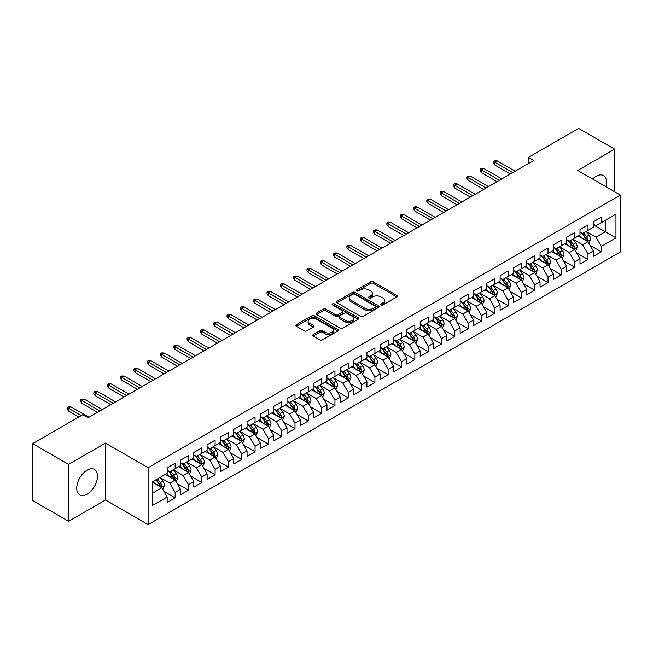 <?xml version="1.0" encoding="UTF-8"?>
<svg xmlns="http://www.w3.org/2000/svg" width="653" height="653" viewBox="0 0 653 653"><rect width="100%" height="100%" fill="white"/><g stroke="black" fill="none" stroke-linecap="round" stroke-linejoin="round"><path stroke-width="0.98" d="M381.074 304.951A1.298 0.751 0 0 0 382.903 304.951L396.795 296.935A1.845 1.069 0 0 0 397.334 296.184A1.845 1.069 0 0 0 396.795 295.425L373.263 281.843A1.845 1.069 0 0 0 370.651 281.843L356.758 289.859A1.298 0.751 0 0 0 356.383 290.389A1.298 0.751 0 0 0 356.758 290.92A1.298 0.751 0 0 0 358.587 290.92L360.383 289.883A5.918 3.412 0 0 1 368.749 289.883L370.716 291.009A5.918 3.412 0 0 1 372.447 293.426A5.918 3.412 0 0 1 370.716 295.842L368.912 296.878A1.298 0.751 0 0 0 368.537 297.409A1.298 0.751 0 0 0 368.912 297.939A1.298 0.751 0 0 0 370.749 297.939L372.545 296.895A5.918 3.412 0 0 1 380.911 296.895L382.87 298.029A5.918 3.412 0 0 1 384.601 300.445A5.918 3.412 0 0 1 382.87 302.861L381.074 303.898A1.298 0.751 0 0 0 380.691 304.429A1.298 0.751 0 0 0 381.074 304.951L381.074 303.898M87.118 494.158A14.693 8.481 120 0 0 96.717 481.212A14.693 8.481 120 0 0 94.465 469.434A14.693 8.481 120 0 0 87.118 470.168A14.693 8.481 120 0 0 77.519 483.106A14.693 8.481 120 0 0 79.772 494.884A14.693 8.481 120 0 0 87.118 494.158M605.886 186.709A14.693 8.481 120 0 0 603.454 175.575A14.693 8.481 120 0 0 596.116 176.302A14.693 8.481 120 0 0 592.597 179.036M313.26 334.524A1.845 1.069 0 0 0 312.722 335.275A1.845 1.069 0 0 0 313.26 336.034L319.864 339.838A1.845 1.069 0 0 0 322.476 339.838L337.903 330.932A1.845 1.069 0 0 0 338.442 330.181A1.845 1.069 0 0 0 337.903 329.422L314.371 315.84A1.845 1.069 0 0 0 311.759 315.84L296.331 324.745A1.845 1.069 0 0 0 295.793 325.504A1.845 1.069 0 0 0 296.331 326.255L304.306 330.859A1.845 1.069 0 0 0 306.918 330.859L313.522 327.047A1.845 1.069 0 0 0 314.069 326.296A1.845 1.069 0 0 0 313.522 325.537L309.571 323.259A4.946 2.857 0 0 1 308.118 321.235A4.946 2.857 0 0 1 311.171 318.599A4.946 2.857 0 0 1 316.566 319.219L332.05 328.165A4.946 2.857 0 0 1 333.503 330.181A4.946 2.857 0 0 1 330.451 332.818A4.946 2.857 0 0 1 325.055 332.197L322.476 330.712A1.845 1.069 0 0 0 319.864 330.712L313.26 334.524L313.26 336.034L319.864 332.246L319.864 330.712M68.606 464.397L68.606 521.298L105.5 499.994L105.5 443.101L68.606 464.397L32.65 443.64L82.858 414.655L88.188 417.724L533.787 160.458L528.457 157.381L528.457 163.536M105.5 443.101L148.109 467.703L620.35 195.059L620.35 251.96L148.109 524.604L148.109 467.703M614.62 191.753L614.62 149.162L577.734 170.457L620.35 195.059M614.62 149.162L578.664 128.396L528.457 157.381M360.513 316.37A1.845 1.069 0 0 0 363.133 316.37L378.552 307.465A1.845 1.069 0 0 0 379.099 306.706A1.845 1.069 0 0 0 378.552 305.955L355.028 292.373A1.845 1.069 0 0 0 352.416 292.373L336.989 301.278A1.845 1.069 0 0 0 336.442 302.029A1.845 1.069 0 0 0 336.989 302.788L360.513 316.37M332.997 305.237A1.298 0.751 0 0 1 334.312 305.416L358.203 319.211L342.801 328.108A1.845 1.069 0 0 1 340.189 328.108L316.664 314.517L316.664 313.007A1.845 1.069 0 0 0 316.117 313.767A1.845 1.069 0 0 0 316.664 314.517M316.664 313.007L323.259 309.204A1.845 1.069 0 0 1 325.88 309.204L335.422 314.713A1.845 1.069 0 0 0 338.034 314.713L342.409 312.183A1.845 1.069 0 0 0 342.956 311.424A1.845 1.069 0 0 0 342.409 310.673L332.475 304.935A1.298 0.751 0 0 1 332.099 304.404A1.298 0.751 0 0 1 332.899 303.718A1.298 0.751 0 0 1 334.312 303.882L358.228 317.693A1.845 1.069 0 0 1 358.775 318.444A1.845 1.069 0 0 1 358.228 319.203L358.228 317.693M593.316 224.82L605.298 231.733L605.298 220.355L615.959 214.208L601.307 222.665L601.307 217.204L593.316 221.816L593.316 227.277L587.986 230.354L587.986 224.893L579.995 229.505L579.995 234.966L574.673 238.043L574.673 232.582L566.682 237.194L566.682 242.655L561.351 245.732L561.351 240.271L553.36 244.883L553.36 250.344L548.038 253.421L548.038 247.96L540.047 252.572L540.047 258.033L534.717 261.11L534.717 255.649L526.726 260.261L526.726 265.722L521.404 268.799L521.404 263.339L513.413 267.95L513.413 273.411L508.083 276.488L508.083 271.028L500.092 275.639L500.092 281.1L494.77 284.169L494.77 278.717L486.779 283.329L486.779 288.789L481.449 291.858L481.449 286.406L473.458 291.018L473.458 296.478L468.128 299.547L468.128 294.095L460.145 298.707L460.145 304.167L454.815 307.236L454.815 301.784L446.823 306.396L446.823 311.856L441.493 314.926L441.493 309.473L433.502 314.085L433.502 319.546L428.18 322.615L428.18 317.154L420.189 321.774L420.189 327.226L414.859 330.304L414.859 324.843L406.868 329.463L406.868 334.916L401.546 337.993L401.546 332.532L393.555 337.152L393.555 342.605L388.225 345.682L388.225 340.221L380.234 344.841L380.234 350.294L374.912 353.371L374.912 347.91L366.921 352.53L366.921 357.983L361.591 361.06L361.591 355.599L353.599 360.211L353.599 365.672L348.278 368.749L348.278 363.288L340.286 367.9L340.286 373.361L334.956 376.438L334.956 370.977L326.965 375.589L326.965 381.05L321.635 384.127L321.635 378.667L313.652 383.278L313.652 388.739L308.322 391.816L308.322 386.356L300.331 390.967L300.331 396.428L295.001 399.505L295.001 394.045L287.01 398.656L287.01 404.117L281.688 407.194L281.688 401.734L273.697 406.346L273.697 411.806L268.367 414.884L268.367 409.423L260.376 414.035L260.376 419.495L255.054 422.573L255.054 417.112L247.063 421.724L247.063 427.184L241.732 430.262L241.732 424.801L233.741 429.413L233.741 434.874L228.419 437.951L228.419 432.49L220.428 437.102L220.428 442.563L215.098 445.64L215.098 440.179L207.107 444.791L207.107 450.252L201.785 453.329L201.785 447.868L193.794 452.48L193.794 457.941L188.464 461.018L188.464 455.557L180.473 460.169L180.473 465.63L175.151 468.707L175.151 463.246L167.16 467.858L167.16 473.319L152.508 481.775L152.508 505.455L167.16 496.998L161.83 487.775L152.508 482.387M615.959 214.208L615.959 237.888L601.307 246.344L595.977 237.121L586.321 231.546M590.051 245.308L601.307 251.805L601.307 246.344M601.307 251.805L593.316 256.417L593.316 250.956L587.986 254.033L582.664 244.81L573.008 239.235M576.738 252.997L587.986 259.494L587.986 254.033M587.986 259.494L579.995 264.106L579.995 258.645L574.673 261.722L569.343 252.499L559.686 246.924M563.417 260.686L574.673 267.183L574.673 261.722M574.673 267.183L566.682 271.795L566.682 266.334L561.351 269.411L556.03 260.188L546.373 254.613M550.104 268.375L561.351 274.872L561.351 269.411M561.351 274.872L553.36 279.484L553.36 274.023L548.038 277.101L542.708 267.877L533.052 262.302M536.782 276.064L548.038 282.561L548.038 277.101M548.038 282.561L540.047 287.173L540.047 281.712L534.717 284.79L529.395 275.566L519.739 269.991M523.469 283.753L534.717 290.25L534.717 284.79M534.717 290.25L526.726 294.862L526.726 289.401L521.404 292.479L516.074 283.247L506.418 277.68M510.148 291.442L521.404 297.939L521.404 292.479M521.404 297.939L513.413 302.551L513.413 297.091L508.083 300.168L502.753 290.936L493.105 285.361M496.827 299.131L508.083 305.628L508.083 300.168M508.083 305.628L500.092 310.24L500.092 304.78L494.77 307.857L489.44 298.625L479.784 293.05M483.514 306.82L494.77 313.318L494.77 307.857M494.77 313.318L486.779 317.929L486.779 312.469L481.449 315.546L476.119 306.314L466.462 300.739M470.193 314.509L481.449 321.007L481.449 315.546M481.449 321.007L473.458 325.618L473.458 320.158L468.128 323.235L462.806 314.003L453.149 308.428M456.88 322.198L468.128 328.688L468.128 323.235M468.128 328.688L460.145 333.308L460.145 327.847L454.815 330.924L449.484 321.692L439.828 316.117M443.558 329.887L454.815 336.377L454.815 330.924M454.815 336.377L446.823 340.997L446.823 335.536L441.493 338.613L436.171 329.381L426.515 323.806M430.245 337.568L441.493 344.066L441.493 338.613M441.493 344.066L433.502 348.686L433.502 343.225L428.18 346.302L422.85 337.07L413.194 331.495M416.924 345.257L428.18 351.755L428.18 346.302M428.18 351.755L420.189 356.375L420.189 350.914L414.859 353.991L409.537 344.76L399.881 339.185M403.611 352.947L414.859 359.444L414.859 353.991M414.859 359.444L406.868 364.064L406.868 358.603L401.546 361.68L396.216 352.449L386.56 346.874M390.29 360.636L401.546 367.133L401.546 361.68M401.546 367.133L393.555 371.745L393.555 366.292L388.225 369.361L382.903 360.138L373.247 354.563M376.977 368.325L388.225 374.822L388.225 369.361M388.225 374.822L380.234 379.434L380.234 373.981L374.912 377.05L369.582 367.827L359.925 362.252M363.656 376.014L374.912 382.511L374.912 377.05M374.912 382.511L366.921 387.123L366.921 381.67L361.591 384.739L356.26 375.516L346.612 369.941M350.334 383.703L361.591 390.2L361.591 384.739M361.591 390.2L353.599 394.812L353.599 389.359L348.278 392.429L342.947 383.205L333.291 377.63M337.021 391.392L348.278 397.889L348.278 392.429M348.278 397.889L340.286 402.501L340.286 397.048L334.956 400.118L329.626 390.894L319.978 385.319M323.7 399.081L334.956 405.578L334.956 400.118M334.956 405.578L326.965 410.19L326.965 404.729L321.635 407.807L316.313 398.583L306.657 393.008M310.387 406.77L321.635 413.267L321.635 407.807M321.635 413.267L313.652 417.879L313.652 412.418L308.322 415.496L302.992 406.272L293.336 400.697M297.066 414.459L308.322 420.956L308.322 415.496M308.322 420.956L300.331 425.568L300.331 420.108L295.001 423.185L289.679 413.961L280.023 408.386M283.753 422.148L295.001 428.646L295.001 423.185M295.001 428.646L287.01 433.257L287.01 427.797L281.688 430.874L276.358 421.65L266.702 416.075M270.432 429.837L281.688 436.335L281.688 430.874M281.688 436.335L273.697 440.946L273.697 435.486L268.367 438.563L263.045 429.339L253.388 423.764M257.119 437.526L268.367 444.024L268.367 438.563M268.367 444.024L260.376 448.635L260.376 443.175L255.054 446.252L249.724 437.028L240.067 431.453M243.798 445.215L255.054 451.713L255.054 446.252M255.054 451.713L247.063 456.325L247.063 450.864L241.732 453.941L236.41 444.717L226.754 439.143M230.485 452.904L241.732 459.402L241.732 453.941M241.732 459.402L233.741 464.014L233.741 458.553L228.419 461.63L223.089 452.407L213.433 446.832M217.163 460.594L228.419 467.091L228.419 461.63M228.419 467.091L220.428 471.703L220.428 466.242L215.098 469.319L209.776 460.096L200.12 454.521M203.85 468.283L215.098 474.78L215.098 469.319M215.098 474.78L207.107 479.392L207.107 473.931L201.785 477.008L196.455 467.785L186.799 462.21M190.529 475.972L201.785 482.469L201.785 477.008M201.785 482.469L193.794 487.081L193.794 481.62L188.464 484.697L183.134 475.474L173.486 469.899M177.208 483.661L188.464 490.158L188.464 484.697M188.464 490.158L180.473 494.77L180.473 489.309L175.151 492.386L169.821 483.163L160.165 477.588M163.895 491.35L175.151 497.847L175.151 492.386M175.151 497.847L167.16 502.459L167.16 496.998M167.16 470.242L169.821 471.776L175.151 468.707M152.508 493.154L161.83 487.775M180.473 462.553L183.134 464.087L188.464 461.018M169.821 483.163L175.151 480.086L165.291 474.396M180.473 489.309L175.151 480.086M193.794 454.863L196.455 456.398L201.785 453.329M183.134 475.474L188.464 472.397L178.612 466.707M193.794 481.62L188.464 472.397M207.107 447.174L209.776 448.709L215.098 445.64M196.455 467.785L201.785 464.707L191.925 459.018M207.107 473.931L201.785 464.707M220.428 439.485L223.089 441.028L228.419 437.951M209.776 460.096L215.098 457.018L205.246 451.329M220.428 466.242L215.098 457.018M233.741 431.796L236.41 433.339L241.732 430.262M223.089 452.407L228.419 449.329L218.559 443.64M233.741 458.553L228.419 449.329M247.063 424.107L249.724 425.65L255.054 422.573M236.41 444.717L241.732 441.64L231.88 435.951M247.063 450.864L241.732 441.64M260.376 416.418L263.045 417.961L268.367 414.884M249.724 437.028L255.054 433.951L245.193 428.262M260.376 443.175L255.054 433.951M273.697 408.729L276.358 410.272L281.688 407.194M263.045 429.339L268.367 426.262L258.515 420.573M273.697 435.486L268.367 426.262M287.01 401.04L289.679 402.583L295.001 399.505M276.358 421.65L281.688 418.573L271.828 412.884M287.01 427.797L281.688 418.573M300.331 393.351L302.992 394.894L308.322 391.816M289.679 413.961L295.001 410.884L285.149 405.195M300.331 420.108L295.001 410.884M313.652 385.662L316.313 387.205L321.635 384.127M302.992 406.272L308.322 403.195L298.47 397.506M313.652 412.418L308.322 403.195M326.965 377.973L329.626 379.515L334.956 376.438M316.313 398.583L321.635 395.506L311.783 389.817M326.965 404.729L321.635 395.506M340.286 370.284L342.947 371.826L348.278 368.749M329.626 390.894L334.956 387.817L325.104 382.127M340.286 397.048L334.956 387.817M353.599 362.603L356.26 364.137L361.591 361.06M342.947 383.205L348.278 380.128L338.417 374.438M353.599 389.359L348.278 380.128M366.921 354.914L369.582 356.448L374.912 353.371M356.26 375.516L361.591 372.439L351.738 366.749M366.921 381.67L361.591 372.439M380.234 347.225L382.903 348.759L388.225 345.682M369.582 367.827L374.912 364.749L365.051 359.06M380.234 373.981L374.912 364.749M393.555 339.536L396.216 341.07L401.546 337.993M382.903 360.138L388.225 357.06L378.373 351.371M393.555 366.292L388.225 357.06M406.868 331.846L409.537 333.381L414.859 330.304M396.216 352.449L401.546 349.371L391.686 343.682M406.868 358.603L401.546 349.371M420.189 324.157L422.85 325.692L428.18 322.615M409.537 344.76L414.859 341.682L405.007 335.993M420.189 350.914L414.859 341.682M433.502 316.468L436.171 318.003L441.493 314.926M422.85 337.07L428.18 333.993L418.32 328.304M433.502 343.225L428.18 333.993M446.823 308.779L449.484 310.314L454.815 307.236M436.171 329.381L441.493 326.304L431.641 320.615M446.823 335.536L441.493 326.304M460.145 301.09L462.806 302.625L468.128 299.547M449.484 321.692L454.815 318.615L444.962 312.926M460.145 327.847L454.815 318.615M473.458 293.401L476.119 294.936L481.449 291.858M462.806 314.003L468.128 310.934L458.275 305.237M473.458 320.158L468.128 310.934M486.779 285.712L489.44 287.247L494.77 284.169M476.119 306.314L481.449 303.245L471.597 297.556M486.779 312.469L481.449 303.245M500.092 278.023L502.753 279.557L508.083 276.488M489.44 298.625L494.77 295.556L484.91 289.867M500.092 304.78L494.77 295.556M513.413 270.334L516.074 271.868L521.404 268.799M502.753 290.936L508.083 287.867L498.231 282.178M513.413 297.091L508.083 287.867M526.726 262.645L529.395 264.179L534.717 261.11M516.074 283.247L521.404 280.178L511.544 274.489M526.726 289.401L521.404 280.178M540.047 254.956L542.708 256.49L548.038 253.421M529.395 275.566L534.717 272.489L524.865 266.799M540.047 281.712L534.717 272.489M553.36 247.267L556.03 248.801L561.351 245.732M542.708 267.877L548.038 264.8L538.178 259.11M553.36 274.023L548.038 264.8M566.682 239.578L569.343 241.112L574.673 238.043M556.03 260.188L561.351 257.111L551.499 251.421M566.682 266.334L561.351 257.111M579.995 231.888L582.664 233.431L587.986 230.354M569.343 252.499L574.673 249.422L564.812 243.732M579.995 258.645L574.673 249.422M593.316 224.199L595.977 225.742L601.307 222.665M582.664 244.81L587.986 241.732L578.134 236.043M593.316 250.956L587.986 241.732M32.65 443.64L32.65 500.533L68.606 521.298M105.5 499.994L148.109 524.604M595.977 237.121L605.298 231.733L615.959 237.888M381.589 305.139L382.87 304.396A5.918 3.412 0 0 0 384.601 301.98L384.601 300.445M372.447 293.426L372.447 294.968A5.918 3.412 0 0 1 370.716 297.376L369.435 298.119M396.795 295.425L396.795 296.935L373.263 283.378A1.845 1.069 0 0 0 370.651 283.378L357.273 291.099M378.552 305.955L378.552 307.465L355.028 293.907A1.845 1.069 0 0 0 352.416 293.907L337.013 302.796M375.287 307.236A1.298 0.751 0 0 0 375.671 306.706A1.298 0.751 0 0 0 375.287 306.184L354.636 294.258A1.298 0.751 0 0 0 352.808 294.258L350.906 295.352A5.918 3.412 0 0 0 349.175 297.768A5.918 3.412 0 0 0 350.906 300.184L365.027 308.33A5.918 3.412 0 0 0 373.394 308.33L375.287 307.236L375.287 308.779A1.298 0.751 0 0 0 375.671 308.249L375.671 306.706M349.175 297.768L349.175 299.303A5.918 3.412 0 0 0 350.906 301.719L350.906 300.184M375.287 308.779L373.394 309.873A5.918 3.412 0 0 1 365.027 309.873L350.906 301.719M316.689 314.534L323.259 310.738L323.259 309.204M342.956 311.424L342.956 312.967A1.845 1.069 0 0 1 342.409 313.718L338.034 316.248A1.845 1.069 0 0 1 335.422 316.248L325.88 310.738A1.845 1.069 0 0 0 323.259 310.738M345.323 320.427A4.946 2.857 0 0 0 350.71 321.047A4.946 2.857 0 0 0 353.763 318.411A4.946 2.857 0 0 0 352.318 316.387L346.857 313.236A1.845 1.069 0 0 0 344.245 313.236L339.862 315.766A1.845 1.069 0 0 0 339.323 316.517A1.845 1.069 0 0 0 339.862 317.276L345.323 320.427L345.323 321.962A4.946 2.857 0 0 0 350.71 322.582A4.946 2.857 0 0 0 353.763 319.946L353.763 318.411M339.323 316.517L339.323 318.06A1.845 1.069 0 0 0 339.862 318.811L339.862 317.276M345.323 321.962L339.862 318.811M333.503 330.181L333.503 331.716A4.946 2.857 0 0 1 330.451 334.36A4.946 2.857 0 0 1 325.055 333.74L322.476 332.246A1.845 1.069 0 0 0 319.864 332.246M308.118 321.235L308.118 322.778A4.946 2.857 0 0 0 309.571 324.794L309.571 323.259M313.497 327.063L309.571 324.794M337.903 329.422L337.903 330.932L314.371 317.382A1.845 1.069 0 0 0 311.759 317.382L296.356 326.271L296.331 324.745M588.973 243.438L590.622 239.406A4.987 2.881 -120 0 0 589.03 235.162L586.206 231.382M581.692 238.1L579.546 235.227M587.047 241.186L587.929 239.618A4.987 2.881 -120 0 0 586.5 236.623L583.676 232.843M582.06 233.08L585.553 237.741A2.539 1.469 60 0 1 586.01 238.516L587.929 239.618M581.178 232.574L584.9 237.545A4.987 2.881 60 0 1 586.329 240.541L586.435 240.835M512.744 172.612L494.607 162.14L494.607 164.907L493.407 162.981L493.407 161.446L494.607 162.14L497.006 160.752L515.144 171.225M494.607 164.907L510.344 173.992M493.407 161.446L494.737 160.679L497.006 160.752M575.66 251.127L577.309 247.095A4.987 2.881 -120 0 0 575.717 242.851L572.885 239.071M568.379 245.789L566.224 242.916M573.734 248.875L574.616 247.307A4.987 2.881 -120 0 0 573.187 244.312L570.355 240.533M568.739 240.769L572.232 245.43A2.539 1.469 60 0 1 572.697 246.205L574.616 247.307M567.865 240.263L571.587 245.234A4.987 2.881 60 0 1 573.016 248.23L573.114 248.524M562.339 258.817L563.988 254.784A4.987 2.881 -120 0 0 562.396 250.54L559.572 246.761M555.058 253.478L552.911 250.605M560.413 256.564L561.294 254.996A4.987 2.881 -120 0 0 559.866 252.001L557.042 248.222M555.425 248.458L558.919 253.119A2.539 1.469 60 0 1 559.376 253.895L561.294 254.996M554.544 247.952L558.266 252.923A4.987 2.881 60 0 1 559.694 255.919L559.801 256.213M499.431 180.301L481.285 169.829L481.285 172.596L480.094 170.67L480.094 169.135L481.285 169.829L483.685 168.441L501.822 178.914M481.285 172.596L497.031 181.681M480.094 169.135L481.424 168.368L483.685 168.441M486.11 187.982L467.972 177.518L467.972 180.285L466.773 178.359L466.773 176.824L467.972 177.518L470.372 176.13L488.509 186.603M467.972 180.285L483.71 189.37M466.773 176.824L468.103 176.057L470.372 176.13M549.018 266.506L550.675 262.473A4.987 2.881 -120 0 0 549.083 258.229L546.251 254.45M541.745 261.167L539.59 258.294M547.092 264.253L547.981 262.686A4.987 2.881 -120 0 0 546.553 259.69L543.72 255.911M542.104 256.147L545.598 260.808A2.539 1.469 60 0 1 546.063 261.584L547.981 262.686M541.231 255.641L544.953 260.612A4.987 2.881 60 0 1 546.381 263.608L546.479 263.902M535.705 274.195L537.354 270.162A4.987 2.881 -120 0 0 535.762 265.918L532.93 262.139M528.424 268.856L526.277 265.983M533.779 271.942L534.66 270.375A4.987 2.881 -120 0 0 533.232 267.379L530.399 263.6M528.791 263.836L532.285 268.497A2.539 1.469 60 0 1 532.742 269.273L534.66 270.375M527.91 263.33L531.632 268.301A4.987 2.881 60 0 1 533.06 271.297L533.166 271.591M472.788 195.671L454.651 185.207L454.651 187.974L453.46 186.048L453.46 184.513L454.651 185.207L457.051 183.82L475.188 194.292M454.651 187.974L470.397 197.059M453.46 184.513L454.79 183.746L457.051 183.82M459.475 203.361L441.338 192.888L441.338 195.663L440.138 193.737L440.138 192.202L441.338 192.888L443.73 191.509L461.875 201.981M441.338 195.663L457.076 204.748M440.138 192.202L441.469 191.435L443.73 191.509M522.384 281.884L524.041 277.851A4.987 2.881 -120 0 0 522.441 273.607L519.617 269.828M515.111 276.546L512.956 273.672M520.457 279.631L521.347 278.064A4.987 2.881 -120 0 0 519.91 275.06L517.086 271.289M515.47 271.526L518.964 276.186A2.539 1.469 60 0 1 519.429 276.962L521.347 278.064M514.597 271.019L518.319 275.99A4.987 2.881 60 0 1 519.747 278.986L519.845 279.28M446.154 211.05L428.017 200.577L428.017 203.352L426.817 201.426L426.817 199.891L428.017 200.577L430.417 199.198L448.554 209.67M428.017 203.352L443.762 212.437M426.817 199.891L428.156 199.116L430.417 199.198M509.071 289.573L510.719 285.541A4.987 2.881 -120 0 0 509.128 281.288L506.295 277.517M501.79 284.226L499.643 281.361M507.144 287.32L508.026 285.753A4.987 2.881 -120 0 0 506.597 282.749L503.765 278.978M502.157 279.215L505.651 283.875A2.539 1.469 60 0 1 506.108 284.651L508.026 285.753M501.275 278.709L504.998 283.671A4.987 2.881 60 0 1 506.426 286.675L506.532 286.969M432.841 218.739L414.704 208.266L414.704 211.041L413.504 209.115L413.504 207.581L414.704 208.266L417.096 206.887L435.241 217.359M414.704 211.041L430.441 220.126M413.504 207.581L414.835 206.805L417.096 206.887M495.749 297.262L497.406 293.23A4.987 2.881 -120 0 0 495.807 288.977L492.982 285.206M488.468 291.915L486.322 289.05M493.823 295.009L494.705 293.442A4.987 2.881 -120 0 0 493.276 290.438L490.452 286.667M488.836 286.904L492.329 291.565A2.539 1.469 60 0 1 492.795 292.34L494.705 293.442M487.954 286.389L491.685 291.36A4.987 2.881 60 0 1 493.113 294.364L493.211 294.658M482.436 304.951L484.085 300.919A4.987 2.881 -120 0 0 482.494 296.666L479.661 292.895M475.155 299.605L473.001 296.74M480.51 302.698L481.392 301.131A4.987 2.881 -120 0 0 479.963 298.127L477.131 294.356M475.515 294.593L479.016 299.254A2.539 1.469 60 0 1 479.473 300.029L481.392 301.131M474.641 294.079L478.363 299.05A4.987 2.881 60 0 1 479.792 302.053L479.89 302.347M469.115 312.64L470.764 308.608A4.987 2.881 -120 0 0 469.172 304.355L466.348 300.584M461.834 307.294L459.688 304.429M467.189 310.387L468.07 308.82A4.987 2.881 -120 0 0 466.642 305.816L463.818 302.045M462.202 302.282L465.695 306.943A2.539 1.469 60 0 1 466.16 307.718L468.07 308.82M461.32 301.768L465.05 306.739A4.987 2.881 60 0 1 466.479 309.742L466.577 310.036M455.802 320.329L457.451 316.297A4.987 2.881 -120 0 0 455.859 312.044L453.027 308.273M448.521 314.983L446.366 312.118M453.876 318.076L454.757 316.509A4.987 2.881 -120 0 0 453.329 313.505L450.497 309.734M448.88 309.963L452.374 314.632A2.539 1.469 60 0 1 452.839 315.407L454.757 316.509M448.007 309.457L451.729 314.428A4.987 2.881 60 0 1 453.158 317.431L453.255 317.717M442.481 328.018L444.13 323.986A4.987 2.881 -120 0 0 442.538 319.733L439.714 315.962M435.2 322.672L433.053 319.807M440.555 325.765L441.436 324.198A4.987 2.881 -120 0 0 440.008 321.194L437.184 317.423M435.567 317.652L439.061 322.321A2.539 1.469 60 0 1 439.518 323.088L441.436 324.198M434.686 317.146L438.408 322.117A4.987 2.881 60 0 1 439.836 325.121L439.942 325.406M429.168 335.707L430.817 331.675A4.987 2.881 -120 0 0 429.225 327.422L426.393 323.651M421.887 330.361L419.732 327.496M427.242 333.454L428.123 331.887A4.987 2.881 -120 0 0 426.695 328.883L423.862 325.112M422.246 325.341L425.74 330.01A2.539 1.469 60 0 1 426.205 330.777L428.123 331.887M421.373 324.835L425.095 329.806A4.987 2.881 60 0 1 426.523 332.81L426.621 333.095M415.847 343.396L417.496 339.364A4.987 2.881 -120 0 0 415.904 335.111L413.08 331.34M408.566 338.05L406.419 335.185M413.92 341.144L414.802 339.576A4.987 2.881 -120 0 0 413.373 336.573L410.549 332.801M408.933 333.03L412.427 337.699A2.539 1.469 60 0 1 412.884 338.466L414.802 339.576M408.052 332.524L411.774 337.495A4.987 2.881 60 0 1 413.202 340.499L413.308 340.784M402.526 351.077L404.183 347.053A4.987 2.881 -120 0 0 402.591 342.801L399.758 339.029M395.253 345.739L393.098 342.866M400.607 348.833L401.489 347.265A4.987 2.881 -120 0 0 400.06 344.262L397.228 340.482M395.612 340.719L399.105 345.388A2.539 1.469 60 0 1 399.571 346.155L401.489 347.265M394.739 340.213L398.461 345.184A4.987 2.881 60 0 1 399.889 348.188L399.987 348.473M389.212 358.766L390.861 354.742A4.987 2.881 -120 0 0 389.27 350.49L386.437 346.71M381.932 353.428L379.785 350.555M387.286 356.522L388.168 354.954A4.987 2.881 -120 0 0 386.739 351.951L383.907 348.171M382.299 348.408L385.792 353.077A2.539 1.469 60 0 1 386.25 353.844L388.168 354.954M381.417 347.902L385.139 352.873A4.987 2.881 60 0 1 386.568 355.877L386.674 356.163M375.891 366.455L377.548 362.431A4.987 2.881 -120 0 0 375.957 358.179L373.124 354.399M368.619 361.117L366.464 358.244M373.965 364.211L374.855 362.644A4.987 2.881 -120 0 0 373.426 359.64L370.594 355.861M368.978 356.097L372.471 360.766A2.539 1.469 60 0 1 372.936 361.533L374.855 362.644M368.104 355.591L371.826 360.562A4.987 2.881 60 0 1 373.255 363.566L373.353 363.852M362.578 374.145L364.227 370.12A4.987 2.881 -120 0 0 362.635 365.868L359.803 362.089M355.297 368.806L353.151 365.933M360.652 371.9L361.533 370.333A4.987 2.881 -120 0 0 360.105 367.329L357.273 363.55M355.665 363.786L359.158 368.455A2.539 1.469 60 0 1 359.615 369.223L361.533 370.333M354.783 363.28L358.505 368.251A4.987 2.881 60 0 1 359.934 371.255L360.04 371.541M349.257 381.834L350.914 377.809A4.987 2.881 -120 0 0 349.314 373.557L346.49 369.778M341.984 376.495L339.829 373.622M347.331 379.589L348.212 378.022A4.987 2.881 -120 0 0 346.784 375.018L343.96 371.239M342.343 371.475L345.837 376.144A2.539 1.469 60 0 1 346.302 376.912L348.212 378.022M341.462 370.969L345.192 375.94A4.987 2.881 60 0 1 346.621 378.944L346.719 379.23M335.944 389.523L337.593 385.499A4.987 2.881 -120 0 0 336.001 381.246L333.169 377.467M328.663 384.184L326.516 381.311M334.018 387.278L334.899 385.711A4.987 2.881 -120 0 0 333.471 382.707L330.638 378.928M329.022 379.164L332.524 383.833A2.539 1.469 60 0 1 332.981 384.601L334.899 385.711M328.149 378.658L331.871 383.629A4.987 2.881 60 0 1 333.299 386.633L333.397 386.919M322.623 397.212L324.272 393.188A4.987 2.881 -120 0 0 322.68 388.935L319.856 385.156M315.342 391.873L313.195 389M320.696 394.967L321.578 393.4A4.987 2.881 -120 0 0 320.15 390.396L317.325 386.617M315.709 386.854L319.203 391.522A2.539 1.469 60 0 1 319.668 392.29L321.578 393.4M314.828 386.347L318.558 391.318A4.987 2.881 60 0 1 319.986 394.322L320.084 394.608M309.31 404.901L310.959 400.877A4.987 2.881 -120 0 0 309.367 396.624L306.535 392.845M302.029 399.563L299.874 396.689M307.383 402.656L308.265 401.089A4.987 2.881 -120 0 0 306.837 398.085L304.004 394.306M302.388 394.543L305.882 399.203A2.539 1.469 60 0 1 306.347 399.979L308.265 401.089M301.515 394.037L305.237 399.007A4.987 2.881 60 0 1 306.665 402.011L306.763 402.297M295.989 412.59L297.637 408.566A4.987 2.881 -120 0 0 296.046 404.313L293.221 400.534M288.708 407.252L286.561 404.378M294.062 410.345L294.944 408.778A4.987 2.881 -120 0 0 293.515 405.774L290.691 401.995M289.075 402.232L292.568 406.892A2.539 1.469 60 0 1 293.034 407.668L294.944 408.778M288.193 401.726L291.915 406.697A4.987 2.881 60 0 1 293.344 409.7L293.45 409.986M282.676 420.279L284.324 416.255A4.987 2.881 -120 0 0 282.733 412.002L279.9 408.223M275.395 414.941L273.24 412.067M280.749 418.026L281.631 416.467A4.987 2.881 -120 0 0 280.202 413.463L277.37 409.684M275.754 409.921L279.247 414.582A2.539 1.469 60 0 1 279.713 415.357L281.631 416.467M274.88 409.415L278.602 414.386A4.987 2.881 60 0 1 280.031 417.389L280.129 417.675M269.354 427.968L271.003 423.936A4.987 2.881 -120 0 0 269.411 419.691L266.587 415.912M262.073 422.63L259.927 419.757M267.428 425.715L268.31 424.156A4.987 2.881 -120 0 0 266.881 421.152L264.057 417.373M262.441 417.61L265.934 422.271A2.539 1.469 60 0 1 266.391 423.046L268.31 424.156M261.559 417.104L265.281 422.075A4.987 2.881 60 0 1 266.71 425.079L266.816 425.364M256.041 435.657L257.69 431.625A4.987 2.881 -120 0 0 256.098 427.38L253.266 423.601M248.76 430.319L246.605 427.446M254.115 433.404L254.996 431.845A4.987 2.881 -120 0 0 253.568 428.841L250.736 425.062M249.119 425.299L252.613 429.96A2.539 1.469 60 0 1 253.078 430.735L254.996 431.845M248.246 424.793L251.968 429.764A4.987 2.881 60 0 1 253.397 432.768L253.495 433.053M242.72 443.346L244.369 439.314A4.987 2.881 -120 0 0 242.777 435.069L239.945 431.29M235.439 438.008L233.292 435.135M240.794 441.093L241.675 439.526A4.987 2.881 -120 0 0 240.247 436.53L237.414 432.751M235.806 432.988L239.3 437.649A2.539 1.469 60 0 1 239.757 438.424L241.675 439.526M234.925 432.482L238.647 437.453A4.987 2.881 60 0 1 240.075 440.457L240.182 440.742M229.399 451.035L231.056 447.003A4.987 2.881 -120 0 0 229.464 442.758L226.632 438.979M222.126 445.697L219.971 442.824M227.473 448.782L228.362 447.215A4.987 2.881 -120 0 0 226.934 444.22L224.101 440.44M222.485 440.677L225.979 445.338A2.539 1.469 60 0 1 226.444 446.113L228.362 447.215M221.612 440.171L225.334 445.142A4.987 2.881 60 0 1 226.762 448.138L226.86 448.431M419.52 226.428L401.383 215.955L401.383 218.722L400.183 216.804L400.183 215.27L401.383 215.955L403.783 214.576L421.92 225.048M401.383 218.722L417.128 227.815M400.183 215.27L401.513 214.494L403.783 214.576M406.207 234.117L388.07 223.644L388.07 226.411L386.87 224.493L386.87 222.959L388.07 223.644L390.461 222.265L408.598 232.737M388.07 226.411L403.807 235.504M386.87 222.959L388.2 222.183L390.461 222.265M392.886 241.806L374.749 231.333L374.749 234.101L373.549 232.182L373.549 230.648L374.749 231.333L377.148 229.954L395.285 240.426M374.749 234.101L390.494 243.194M373.549 230.648L374.879 229.872L377.148 229.954M379.573 249.495L361.436 239.022L361.436 241.79L360.236 239.871L360.236 238.329L361.436 239.022L363.827 237.643L381.964 248.116M361.436 241.79L377.173 250.883M360.236 238.329L361.566 237.561L363.827 237.643M366.251 257.184L348.114 246.712L348.114 249.479L346.914 247.56L346.914 246.018L348.114 246.712L350.514 245.332L368.651 255.805M348.114 249.479L363.852 258.572M346.914 246.018L348.245 245.25L350.514 245.332M352.938 264.873L334.793 254.401L334.793 257.168L333.601 255.25L333.601 253.707L334.793 254.401L337.193 253.021L355.33 263.494M334.793 257.168L350.539 266.261M333.601 253.707L334.932 252.94L337.193 253.021M339.617 272.562L321.48 262.09L321.48 264.857L320.28 262.939L320.28 261.396L321.48 262.09L323.88 260.71L342.017 271.183M321.48 264.857L337.217 273.95M320.28 261.396L321.611 260.629L323.88 260.71M326.304 280.251L308.159 269.779L308.159 272.546L306.967 270.628L306.967 269.085L308.159 269.779L310.559 268.399L328.696 278.872M308.159 272.546L323.904 281.639M306.967 269.085L308.298 268.318L310.559 268.399M312.983 287.94L294.846 277.468L294.846 280.235L293.646 278.317L293.646 276.774L294.846 277.468L297.237 276.088L315.383 286.553M294.846 280.235L310.583 289.328M293.646 276.774L294.976 276.007L297.237 276.088M299.662 295.629L281.525 285.157L281.525 287.924L280.325 286.006L280.325 284.463L281.525 285.157L283.924 283.769L302.061 294.242M281.525 287.924L297.27 297.017M280.325 284.463L281.663 283.696L283.924 283.769M286.349 303.319L268.212 292.846L268.212 295.613L267.012 293.695L267.012 292.152L268.212 292.846L270.603 291.458L288.748 301.931M268.212 295.613L283.949 304.698M267.012 292.152L268.342 291.385L270.603 291.458M273.027 311.008L254.89 300.535L254.89 303.302L253.691 301.384L253.691 299.841L254.89 300.535L257.29 299.147L275.427 309.62M254.89 303.302L270.636 312.387M253.691 299.841L255.029 299.074L257.29 299.147M259.714 318.697L241.577 308.224L241.577 310.991L240.377 309.073L240.377 307.53L241.577 308.224L243.969 306.837L262.106 317.309M241.577 310.991L257.315 320.076M240.377 307.53L241.708 306.763L243.969 306.837M246.393 326.386L228.256 315.913L228.256 318.68L227.056 316.762L227.056 315.219L228.256 315.913L230.656 314.526L248.793 324.998M228.256 318.68L244.002 327.765M227.056 315.219L228.387 314.452L230.656 314.526M233.08 334.075L214.943 323.602L214.943 326.369L213.743 324.443L213.743 322.909L214.943 323.602L217.335 322.215L235.472 332.687M214.943 326.369L230.68 335.454M213.743 322.909L215.074 322.141L217.335 322.215M219.759 341.764L201.622 331.291L201.622 334.058L200.422 332.132L200.422 330.598L201.622 331.291L204.022 329.904L222.159 340.376M201.622 334.058L217.359 343.143M200.422 330.598L201.753 329.83L204.022 329.904M206.446 349.453L188.301 338.98L188.301 341.748L187.109 339.821L187.109 338.287L188.301 338.98L190.7 337.593L208.838 348.065M188.301 341.748L204.046 350.832M187.109 338.287L188.439 337.519L190.7 337.593M193.125 357.142L174.988 346.67L174.988 349.437L173.788 347.51L173.788 345.976L174.988 346.67L177.387 345.282L195.525 355.754M174.988 349.437L190.725 358.521M173.788 345.976L175.118 345.208L177.387 345.282M179.812 364.831L161.666 354.359L161.666 357.126L160.475 355.199L160.475 353.665L161.666 354.359L164.066 352.971L182.203 363.443M161.666 357.126L177.412 366.211M160.475 353.665L161.805 352.898L164.066 352.971M166.491 372.52L148.353 362.048L148.353 364.815L147.154 362.888L147.154 361.354L148.353 362.048L150.753 360.66L168.89 371.133M148.353 364.815L164.091 373.9M147.154 361.354L148.484 360.587L150.753 360.66M153.169 380.209L135.032 369.737L135.032 372.504L133.832 370.577L133.832 369.043L135.032 369.737L137.432 368.349L155.569 378.822M135.032 372.504L150.778 381.589M133.832 369.043L135.171 368.276L137.432 368.349M216.086 458.724L217.735 454.692A4.987 2.881 -120 0 0 216.143 450.448L213.311 446.668M208.805 453.386L206.658 450.513M214.16 456.471L215.041 454.904A4.987 2.881 -120 0 0 213.613 451.909L210.78 448.129M209.172 448.366L212.666 453.027A2.539 1.469 60 0 1 213.123 453.802L215.041 454.904M208.291 447.86L212.013 452.831A4.987 2.881 60 0 1 213.441 455.827L213.547 456.12M139.856 387.898L121.719 377.426L121.719 380.193L120.519 378.267L120.519 376.732L121.719 377.426L124.111 376.038L142.256 386.511M121.719 380.193L137.457 389.278M120.519 376.732L121.85 375.965L124.111 376.038M202.765 466.413L204.422 462.381A4.987 2.881 -120 0 0 202.822 458.137L199.998 454.357M195.492 461.075L193.337 458.202M200.838 464.161L201.72 462.593A4.987 2.881 -120 0 0 200.291 459.598L197.467 455.818M195.851 456.055L199.345 460.716A2.539 1.469 60 0 1 199.81 461.491L201.72 462.593M194.969 455.549L198.7 460.52A4.987 2.881 60 0 1 200.128 463.516L200.226 463.81M126.535 395.579L108.398 385.115L108.398 387.882L107.198 385.956L107.198 384.421L108.398 385.115L110.798 383.727L128.935 394.2M108.398 387.882L124.143 396.967M107.198 384.421L108.537 383.654L110.798 383.727M189.452 474.102L191.1 470.07A4.987 2.881 -120 0 0 189.509 465.826L186.676 462.046M182.171 468.764L180.024 465.891M187.525 471.85L188.407 470.282A4.987 2.881 -120 0 0 186.978 467.287L184.146 463.508M182.53 463.744L186.032 468.405A2.539 1.469 60 0 1 186.489 469.18L188.407 470.282M181.656 463.238L185.379 468.209A4.987 2.881 60 0 1 186.807 471.205L186.913 471.499M113.222 403.268L95.085 392.804L95.085 395.571L93.885 393.645L93.885 392.11L95.085 392.804L97.477 391.416L115.614 401.889M95.085 395.571L110.822 404.656M93.885 392.11L95.216 391.343L97.477 391.416M176.13 481.792L177.779 477.759A4.987 2.881 -120 0 0 176.188 473.515L173.363 469.736M168.849 476.453L166.703 473.58M174.204 479.539L175.086 477.972A4.987 2.881 -120 0 0 173.657 474.976L170.833 471.197M169.217 471.433L172.71 476.094A2.539 1.469 60 0 1 173.176 476.87L175.086 477.972M168.335 470.927L172.066 475.898A4.987 2.881 60 0 1 173.494 478.894L173.592 479.188M99.901 410.957L81.764 400.485L81.764 403.26L80.564 401.334L80.564 399.799L81.764 400.485L84.164 399.105L102.301 409.578M81.764 403.26L97.509 412.345M80.564 399.799L81.894 399.032L84.164 399.105M162.817 489.481L164.466 485.448A4.987 2.881 -120 0 0 162.875 481.204L160.042 477.425M155.536 484.142L153.382 481.269M160.891 487.228L161.773 485.661A4.987 2.881 -120 0 0 160.344 482.657L157.512 478.886M156.263 479.604L159.389 483.783A2.539 1.469 60 0 1 159.854 484.559L161.773 485.661M155.912 479.808L158.744 483.587A4.987 2.881 60 0 1 160.173 486.583L160.271 486.877M81.258 415.577L68.451 408.174L68.451 410.949L67.251 409.023L67.251 407.488L68.451 408.174L70.842 406.795L88.979 417.267M68.451 410.949L78.858 416.957M67.251 407.488L68.581 406.713L70.842 406.795M382.87 304.396L382.87 302.861M368.912 297.939L368.912 296.878M370.716 297.376L370.716 295.842M356.758 290.92L356.758 289.859M370.651 283.378L370.651 281.843M373.263 283.378L373.263 281.843M336.989 302.788L336.989 301.278M352.416 293.907L352.416 292.373M355.028 293.907L355.028 292.373M365.027 309.873L365.027 308.33M373.394 309.873L373.394 308.33M325.88 310.738L325.88 309.204M335.422 316.248L335.422 314.713M338.034 316.248L338.034 314.713M342.409 313.718L342.409 312.183M334.312 305.416L334.312 303.882M322.476 332.246L322.476 330.712M325.055 333.74L325.055 332.197M313.522 327.047L313.522 325.537M311.759 317.382L311.759 315.84M314.371 317.382L314.371 315.84M587.365 241.373L590.59 239.504M586.5 236.623L589.03 235.162M582.819 238.745L584.9 237.545M574.044 249.062L577.276 247.193M573.187 244.312L575.717 242.851M569.498 246.434L571.587 245.234M560.731 256.751L563.955 254.882M559.866 252.001L562.396 250.54M556.185 254.123L558.266 252.923M547.41 264.432L550.642 262.571M546.553 259.69L549.083 258.229M542.863 261.812L544.953 260.612M534.097 272.121L537.321 270.26M533.232 267.379L535.762 265.918M529.55 269.501L531.632 268.301M520.776 279.811L524.008 277.949M519.91 275.06L522.441 273.607M516.229 277.19L518.319 275.99M507.454 287.5L510.687 285.639M506.597 282.749L509.128 281.288M502.916 284.879L504.998 283.671M494.141 295.189L497.374 293.328M493.276 290.438L495.807 288.977M489.595 292.568L491.685 291.36M480.82 302.878L484.053 301.017M479.963 298.127L482.494 296.666M476.282 300.258L478.363 299.05M467.507 310.567L470.731 308.706M466.642 305.816L469.172 304.355M462.961 307.947L465.05 306.739M454.186 318.256L457.418 316.395M453.329 313.505L455.859 312.044M449.648 315.636L451.729 314.428M440.873 325.945L444.097 324.084M440.008 321.194L442.538 319.733M436.326 323.325L438.408 322.117M427.552 333.634L430.784 331.773M426.695 328.883L429.225 327.422M423.005 331.014L425.095 329.806M414.239 341.323L417.463 339.462M413.373 336.573L415.904 335.111M409.692 338.703L411.774 337.495M400.918 349.012L404.15 347.151M400.06 344.262L402.591 342.801M396.371 346.392L398.461 345.184M387.604 356.701L390.829 354.84M386.739 351.951L389.27 350.49M383.058 354.081L385.139 352.873M374.283 364.39L377.516 362.529M373.426 359.64L375.957 358.179M369.737 361.77L371.826 360.562M360.962 372.079L364.194 370.218M360.105 367.329L362.635 365.868M356.424 369.459L358.505 368.251M347.649 379.768L350.881 377.907M346.784 375.018L349.314 373.557M343.103 377.148L345.192 375.94M334.328 387.458L337.56 385.588M333.471 382.707L336.001 381.246M329.789 384.829L331.871 383.629M321.015 395.147L324.239 393.277M320.15 390.396L322.68 388.935M316.468 392.518L318.558 391.318M307.694 402.836L310.926 400.966M306.837 398.085L309.367 396.624M303.155 400.207L305.237 399.007M294.381 410.525L297.605 408.656M293.515 405.774L296.046 404.313M289.834 407.896L291.915 406.697M281.059 418.214L284.292 416.345M280.202 413.463L282.733 412.002M276.513 415.586L278.602 414.386M267.746 425.903L270.971 424.034M266.881 421.152L269.411 419.691M263.2 423.275L265.281 422.075M254.425 433.592L257.657 431.723M253.568 428.841L256.098 427.38M249.879 430.964L251.968 429.764M241.112 441.281L244.336 439.412M240.247 436.53L242.777 435.069M236.566 438.653L238.647 437.453M227.791 448.97L231.023 447.101M226.934 444.22L229.464 442.758M223.244 446.342L225.334 445.142M214.47 456.659L217.702 454.79M213.613 451.909L216.143 450.448M209.931 454.031L212.013 452.831M201.157 464.348L204.389 462.479M200.291 459.598L202.822 458.137M196.61 461.72L198.7 460.52M187.835 472.029L191.068 470.168M186.978 467.287L189.509 465.826M183.297 469.409L185.379 468.209M174.522 479.718L177.747 477.857M173.657 474.976L176.188 473.515M169.976 477.098L172.066 475.898M161.201 487.407L164.434 485.546M160.344 482.657L162.875 481.204M156.663 484.787L158.744 483.587"/></g></svg>
